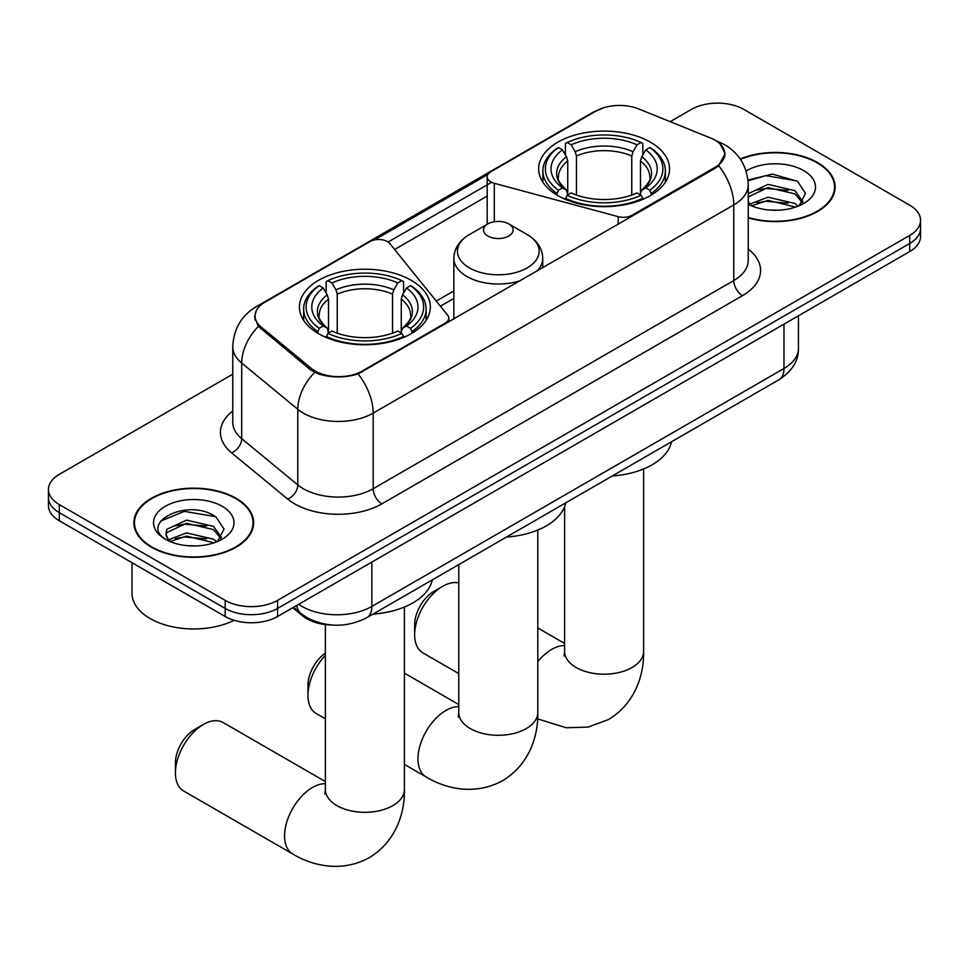 <?xml version="1.0" encoding="UTF-8"?>
<svg xmlns="http://www.w3.org/2000/svg" width="969" height="969" viewBox="0 0 969 969"><rect width="100%" height="100%" fill="white"/><g stroke="black" fill="none" stroke-linecap="round" stroke-linejoin="round"><path stroke-width="1.45" d="M632.115 216.208L632.115 215.227A12.343 7.134 180 0 1 618.161 216.644L494.311 183.298A12.343 7.134 180 0 1 490.798 181.881A12.343 7.134 180 0 1 487.189 176.843A12.343 7.134 180 0 1 490.798 171.792L595.959 111.084A33.334 19.247 0 0 1 638.656 108.928L710.543 137.986A33.334 19.247 0 0 1 715.001 140.154A33.334 19.247 0 0 1 724.764 153.756L724.764 156.699M411.159 280.283A65.444 37.779 0 0 0 339.84 272.095A65.444 37.779 0 0 0 299.445 307.003A65.444 37.779 0 0 0 318.607 333.711A65.444 37.779 0 0 0 389.926 341.9A65.444 37.779 0 0 0 430.333 307.003A65.444 37.779 0 0 0 411.159 280.283M650.393 142.164A65.444 37.779 0 0 0 579.074 133.976A65.444 37.779 0 0 0 538.667 168.885A65.444 37.779 0 0 0 557.841 195.593A65.444 37.779 0 0 0 629.16 203.793A65.444 37.779 0 0 0 669.555 168.885A65.444 37.779 0 0 0 650.393 142.164M362.261 371.018L445.146 323.161A12.343 7.134 180 0 0 448.768 318.123A12.343 7.134 180 0 0 447.605 315.107L389.853 243.607A12.343 7.134 180 0 0 369.94 241.572L264.779 302.292A33.334 19.247 0 0 0 255.017 315.894A33.334 19.247 0 0 0 261.036 326.941L311.388 368.45A33.334 19.247 0 0 0 362.261 371.018L362.261 372.011M632.115 215.227L715.001 167.371A33.334 19.247 0 0 0 724.764 153.756M331.834 625.017A37.04 21.391 180 0 1 302.691 615.909L292.771 607.733M748.238 217.892A59.884 34.569 0 0 0 835.133 187.029A59.884 34.569 0 0 0 817.594 162.586A59.884 34.569 0 0 0 740.219 158.989M236.097 498.296A59.884 34.569 0 0 0 170.835 490.798A59.884 34.569 0 0 0 133.867 522.751A59.884 34.569 0 0 0 151.406 547.194A59.884 34.569 0 0 0 216.668 554.692A59.884 34.569 0 0 0 253.648 522.751A59.884 34.569 0 0 0 236.097 498.296M134.485 525.864A59.884 34.569 0 0 0 134.279 526.785M719.991 143.836L725.2 153.562L718.671 165.76L715.437 168.109L358.082 373.949C344.867 377.934 331.652 377.934 318.438 373.949L310.952 370.158L258.36 326.383L254.581 316.766L256.288 310.637M232.766 374.204L59.303 474.35A37.04 21.391 0 0 0 48.45 489.478L48.45 505.612A37.04 21.391 0 0 0 59.303 520.728L225.183 616.502L225.183 608.435A37.04 21.391 0 0 0 277.57 608.435L909.697 243.485A37.04 21.391 0 0 0 920.55 228.369A37.04 21.391 0 0 1 909.697 243.485L277.57 608.435A37.04 21.391 0 0 1 225.183 608.435L59.303 512.662L225.183 608.435L225.183 600.38A37.04 21.391 0 0 0 277.57 600.38L909.697 235.419A37.04 21.391 0 0 0 920.55 220.302A37.04 21.391 0 0 0 909.697 205.174L743.817 109.4A37.04 21.391 0 0 0 691.43 109.4L670.173 121.67M48.45 497.545A37.04 21.391 0 0 0 59.303 512.662A37.04 21.391 0 0 1 48.45 497.545M374.567 239.888L487.879 174.468M388.133 242.032L490.798 182.766M48.45 489.478A37.04 21.391 0 0 0 59.303 504.595L225.183 600.38M253.236 526.785A59.884 34.569 0 0 0 253.03 525.864M834.721 191.063A59.884 34.569 0 0 0 834.515 190.142M225.183 616.502A37.04 21.391 0 0 0 277.57 616.502L909.697 251.552A37.04 21.391 0 0 0 920.55 236.424L920.55 220.302M748.238 217.492A59.266 34.218 0 0 0 834.515 187.029A59.266 34.218 0 0 0 817.158 162.828A59.266 34.218 0 0 0 740.449 159.328M768.55 209.946L777.853 210.225M750.054 204.035L768.017 197.179L794.98 203.49L798.238 206.106M751.702 205.767L768.017 200.389L795.561 207.087M748.238 201.164A27.907 16.11 0 0 0 751.944 205.985M748.238 193.739L768.017 184.376L794.98 190.687L802.986 201.758M748.238 196.937L768.017 187.586L794.98 193.885L802.356 202.594M748.238 204.265A40.25 23.244 0 0 0 803.701 203.466A40.25 23.244 0 0 0 803.701 170.592A40.25 23.244 0 0 0 746.094 171.004M799.195 205.707L805.493 193.328L797.523 181.312L772.426 174.105L747.983 180.016M750.333 205.283L748.238 203.054M748.056 180.779L765.825 175.643L796.978 180.949M756.959 190.057L765.825 188.446L788.063 190.36M756.959 202.86L765.825 201.249L788.063 203.163M151.842 546.94A59.266 34.218 0 0 0 216.438 554.365A59.266 34.218 0 0 0 253.03 522.751A59.266 34.218 0 0 0 235.661 498.55A59.266 34.218 0 0 0 171.077 491.138A59.266 34.218 0 0 0 134.485 522.751A59.266 34.218 0 0 0 151.842 546.94M132.014 562.71L132.014 593.319A61.737 35.647 0 0 0 150.098 618.525A61.737 35.647 0 0 0 234.098 620.305M187.065 545.668L196.368 545.935M168.558 539.757L186.532 532.902L213.495 539.2L216.753 541.816M170.217 541.477L186.532 536.099L214.076 542.81M168.848 541.005L165.953 534.234A27.907 16.11 0 0 0 170.459 541.695M165.953 534.234L166.801 529.353L186.532 520.099L213.495 526.397L221.501 537.48M166.026 534.634L166.801 532.562L186.532 523.296L213.495 529.607L220.871 538.304M217.71 541.429L224.009 529.05L216.039 517.022C187.792 496.722 137.61 523.478 166.583 539.878L166.729 539.963M222.216 506.315A40.25 23.244 0 0 0 165.299 506.315A40.25 23.244 0 0 0 165.299 539.176A40.25 23.244 0 0 0 222.216 539.176A40.25 23.244 0 0 0 222.216 506.315M160.697 521.068L184.34 511.366L215.493 516.659M175.462 525.779L184.34 524.168L206.579 526.07M175.462 538.582L184.34 536.971L206.579 538.873M414.647 634.756L414.647 624.678A27.168 15.686 -60 0 1 433.858 591.405L442.591 586.366A39.511 22.808 120 0 0 414.647 634.756A39.511 22.808 120 0 0 422.835 652.852L458.785 673.6M556.666 194.902L558.423 190.227A58.77 33.927 0 0 1 558.423 147.542L562.456 149.868A53.089 30.657 0 0 0 562.456 187.889L566.453 190.154L567.737 194.926M567.737 192.976L567.737 161.06L566.453 156.748L562.456 149.868M565.399 154.931L565.399 143.497L567.156 142.504A58.77 33.927 0 0 1 641.078 142.504L637.033 144.829A53.089 30.657 0 0 0 571.189 144.829L575.186 151.709L576.47 156.021L576.47 195.048M631.764 195.048L631.764 156.021L633.048 151.709L637.033 144.829M612.275 475.985A67.915 39.208 0 0 0 671.529 441.767M565.399 198.294A61.241 35.356 0 0 0 642.835 198.294L641.078 195.266A58.77 33.927 0 0 1 567.156 195.266L565.399 199.335M642.835 199.335L642.835 198.294M558.423 147.542L556.666 148.548A61.241 35.356 0 0 0 542.87 170.895A61.241 35.356 0 0 0 556.666 193.255M641.078 142.504L642.835 143.497L642.835 154.931M567.156 195.266L571.189 192.928A53.089 30.657 0 0 0 637.033 192.928L641.078 195.266M562.456 187.889L558.423 190.227M571.189 144.829L567.156 142.504M566.453 156.748A47.493 27.423 0 0 0 566.453 190.154L566.671 190.299C559.925 183.783 557.175 179.35 558.435 177.012A45.688 26.381 0 0 1 567.737 161.06M651.568 193.255A61.241 35.356 0 0 0 665.364 170.895A61.241 35.356 0 0 0 651.568 148.548L649.811 147.542A58.77 33.927 0 0 1 649.811 190.227L651.568 194.902M649.811 190.227L645.766 187.889A53.089 30.657 0 0 0 645.766 149.868L649.811 147.542M645.766 149.868L641.781 156.748L640.485 161.06L640.485 192.976L641.781 190.154L645.766 187.889M640.485 161.06A45.688 26.381 0 0 1 649.799 177.012C651.047 179.362 648.297 183.795 641.551 190.299L641.781 190.154A47.493 27.423 0 0 0 641.781 156.748M640.485 194.926L640.485 192.976M458.785 582.987A39.511 22.808 120 0 0 442.591 586.366L433.858 591.405M175.425 772.874L175.425 762.797A27.168 15.686 -60 0 1 194.636 729.524L203.357 724.485A39.511 22.808 120 0 0 175.425 772.874A39.511 22.808 120 0 0 183.601 790.97L292.747 853.98A39.511 22.808 -60 0 1 286.691 822.318A39.511 22.808 -60 0 1 312.502 787.494A39.511 22.808 -60 0 1 325.378 783.691M317.432 333.021L319.189 328.346A58.77 33.927 0 0 1 319.189 285.661L323.234 287.987A53.089 30.657 0 0 0 323.234 326.008L327.219 328.273L328.515 333.045M328.515 331.095L328.515 299.179L327.219 294.867L323.234 287.987M326.165 293.05L326.165 281.616L327.922 280.622A58.77 33.927 0 0 1 401.844 280.622L397.811 282.948A53.089 30.657 0 0 0 331.967 282.948L335.952 289.828L337.236 294.14L337.236 333.166M392.53 333.166L392.53 294.14L393.814 289.828L397.811 282.948M373.053 614.092A67.915 39.208 0 0 0 432.307 579.886M326.165 336.413A61.241 35.356 0 0 0 403.601 336.413L401.844 333.384A58.77 33.927 0 0 1 327.922 333.384L326.165 337.454M403.601 337.454L403.601 336.413M319.189 285.661L317.432 286.654A61.241 35.356 0 0 0 303.636 309.014A61.241 35.356 0 0 0 317.432 331.374M401.844 280.622L403.601 281.616L403.601 293.05M327.922 333.384L331.967 331.047A53.089 30.657 0 0 0 397.811 331.047L401.844 333.384M323.234 326.008L319.189 328.346M331.967 282.948L327.922 280.622M327.219 294.867A47.493 27.423 0 0 0 327.219 328.273L327.449 328.418C320.703 321.902 317.953 317.469 319.201 315.131A45.688 26.381 0 0 1 328.515 299.179M412.334 331.374A61.241 35.356 0 0 0 426.13 309.014A61.241 35.356 0 0 0 412.334 286.654L410.577 285.661A58.77 33.927 0 0 1 410.577 328.346L412.334 333.021M410.577 328.346L406.544 326.008A53.089 30.657 0 0 0 406.544 287.987L410.577 285.661M406.544 287.987L402.547 294.867L401.263 299.179L401.263 331.095L402.547 328.273L406.544 326.008M401.263 299.179A45.688 26.381 0 0 1 410.565 315.131C411.813 317.481 409.063 321.914 402.329 328.418L402.547 328.273A47.493 27.423 0 0 0 402.547 294.867M401.263 333.045L401.263 331.095M325.378 781.571L223.112 722.523A39.511 22.808 120 0 0 203.357 724.485L194.636 729.524M325.378 655.407A39.511 22.808 120 0 0 307.96 695.354L307.96 685.265A27.168 15.686 -60 0 1 325.378 653.13M307.96 695.354A39.511 22.808 120 0 0 316.136 713.438L325.378 718.768M536.632 271.344A44.453 25.666 0 0 0 542.749 258.348C542.422 248.452 537.226 240.518 527.172 234.546L508.773 223.924A14.814 8.551 0 0 0 487.819 223.924A14.814 8.551 0 0 0 487.819 236.024A14.814 8.551 0 0 0 508.773 236.024A14.814 8.551 0 0 0 508.773 223.924L527.172 234.546A40.831 23.571 0 0 1 527.172 267.892A40.831 23.571 0 0 1 469.42 267.892A40.831 23.571 0 0 1 469.42 234.546C459.367 240.518 454.17 248.452 453.843 258.348A44.453 25.666 0 0 0 466.864 276.492A44.453 25.666 0 0 0 520.801 280.477M506.46 537.068A67.915 39.208 0 0 0 565.714 502.863M445.146 324.155L445.146 323.161M261.036 326.941L261.036 329.012M311.388 368.45L311.388 370.509M715.001 167.371L715.001 168.364M302.691 614.806L302.691 615.909M618.161 224.263L618.161 216.644M494.311 221.731L494.311 183.298M748.238 249.069A61.737 35.647 180 0 1 742.496 295.654L381.907 503.844A12.343 7.134 60 0 1 373.174 488.727L733.775 280.538A49.395 28.513 0 0 0 748.238 260.37L748.238 184.764A49.395 28.513 180 0 1 733.775 204.919A43.217 24.952 -120 0 0 718.671 165.76M381.907 503.844A61.737 35.647 180 0 1 294.6 503.844A61.737 35.647 180 0 1 287.684 499.083L231.591 452.838A61.737 35.647 180 0 1 232.766 411.001M303.333 488.727A49.395 28.513 0 0 0 373.174 488.727L373.174 413.109A49.395 28.513 180 0 1 303.333 413.109A49.395 28.513 180 0 1 297.798 409.306L241.705 363.048A49.395 28.513 180 0 1 232.766 346.696L232.766 422.302A49.395 28.513 0 0 0 241.705 438.666L297.798 484.912A49.395 28.513 0 0 0 303.333 488.727M748.238 184.764C747.402 166.995 739.589 153.683 724.824 144.817L718.586 141.777A43.217 20.24 112 0 0 716.745 141.232M358.082 373.949A43.217 24.952 60 0 1 373.174 413.109L733.775 204.919L733.775 280.538A12.343 7.134 60 0 0 742.496 295.654M260.843 305.029A43.217 24.952 -120 0 0 256.191 306.749C241.414 315.615 233.614 328.939 232.766 346.696M256.191 306.749L592.762 112.428A43.217 24.952 60 0 1 596.032 111.035M258.36 326.383A43.217 28.9 129.5 0 0 241.705 363.048L241.705 438.666A12.343 8.261 -50.5 0 1 231.591 452.838M314.634 372.447A43.217 28.9 129.5 0 0 297.798 409.306L297.798 484.912A12.343 8.261 -50.5 0 1 287.684 499.083M394.625 249.505L487.189 196.065M277.57 600.38L277.57 616.502M909.697 235.419L909.697 251.552M59.303 504.595L59.303 520.728M453.843 290.93L436.268 301.068M298.706 604.305A49.395 28.513 0 0 0 302.025 606.424A49.395 28.513 0 0 0 371.866 606.424L783.969 368.499A49.395 28.513 0 0 0 798.444 348.331C798.795 360.589 792.279 371.079 778.858 379.8L366.754 617.725A24.697 14.256 60 0 0 371.866 606.424L371.866 562.068M783.969 324.143L783.969 368.499A24.697 14.256 60 0 1 778.858 379.8M296.708 605.468A24.697 16.521 129.5 0 0 301.008 613.498L293.51 607.309M643.622 468.948L643.622 651.398A39.511 22.808 180 0 1 632.054 667.52A39.511 22.808 180 0 1 576.18 667.52A39.511 22.808 180 0 1 564.6 651.398L564.091 656.049M537.807 661.706A39.511 22.808 -60 0 1 551.724 649.375A39.511 22.808 -60 0 1 564.6 645.572M631.764 156.021A45.688 26.381 0 0 0 576.47 156.021M633.048 151.709A47.493 27.423 0 0 0 575.186 151.709M404.4 607.066L404.4 789.517A39.511 22.808 180 0 1 392.82 805.639A39.511 22.808 180 0 1 336.946 805.639A39.511 22.808 180 0 1 325.378 789.517L324.857 794.168M392.53 294.14A45.688 26.381 0 0 0 337.236 294.14M393.814 289.828A47.493 27.423 0 0 0 335.952 289.828M537.807 530.043L537.807 712.494A39.511 22.808 180 0 1 526.24 728.615A39.511 22.808 180 0 1 470.353 728.615A39.511 22.808 180 0 1 458.785 712.494L458.264 717.145M537.807 712.494C538.34 735.326 529.655 764.335 502.705 780.626C475.137 795.815 445.679 788.839 426.154 776.956A39.511 22.808 -60 0 1 420.098 745.294A39.511 22.808 -60 0 1 445.91 710.471A39.511 22.808 -60 0 1 458.785 706.667M487.189 224.287L487.189 176.843M255.017 315.894L255.017 319.988M448.768 322.071L448.768 318.123M592.762 112.428L604.062 107.644M718.586 141.777L715.897 140.687M453.843 298.44L440.411 306.192M366.754 617.725C346.878 627.718 327.013 627.718 307.137 617.725L301.008 613.498M798.444 348.331L798.444 315.785M834.515 191.983L834.515 187.029M253.03 527.693L253.03 522.751M134.485 527.693L134.485 522.751M643.622 651.398C644.155 674.23 635.482 703.24 608.532 719.531L588.086 727.089L566.211 727.743L537.613 718.889M542.87 182.196L542.87 170.895M665.364 182.196L665.364 170.895M564.6 643.452L537.807 627.973M564.6 506.617L564.6 651.398M404.4 789.517C404.933 812.349 396.248 841.358 369.298 857.65C341.73 872.839 312.26 865.862 292.747 853.98M303.636 320.315L303.636 309.014M426.13 320.315L426.13 309.014M325.378 624.569L325.378 789.517M426.154 776.956L404.4 764.396M542.749 267.807L542.749 258.348M453.843 319.14L453.843 258.348M487.819 223.924L469.42 234.546M458.785 704.548L404.4 673.14M458.785 564.6L458.785 712.494"/></g></svg>
